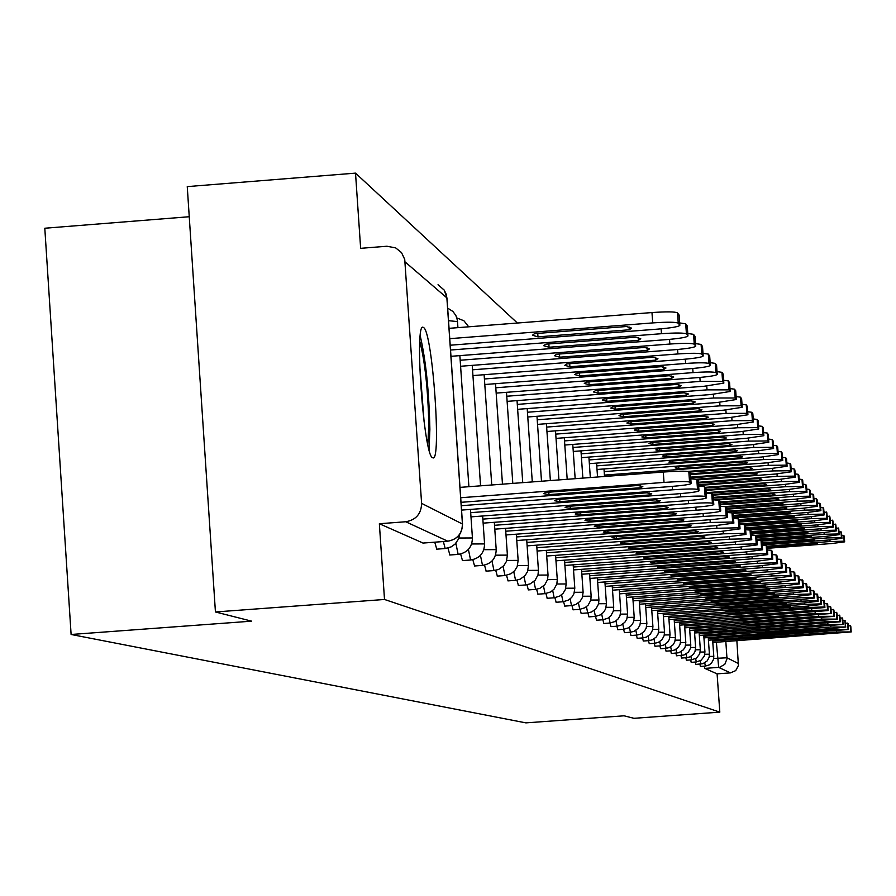 <?xml version="1.0" encoding="UTF-8"?>
<svg xmlns="http://www.w3.org/2000/svg" width="896" height="896" viewBox="0 0 896 896"><rect width="100%" height="100%" fill="white"/><g stroke="black" fill="none" stroke-linecap="round" stroke-linejoin="round"><path stroke-width="1.34" d="M699.866 664.126L700.426 666.434M695.307 662.043L695.89 664.406M690.637 659.915L691.197 662.346L696.304 661.976L695.632 658.616M685.843 657.731L686.426 660.229L691.6 659.848L690.894 656.387M680.926 655.491L681.565 658.045M675.886 653.184L676.536 655.805M670.701 650.81L671.362 653.509M665.37 648.379L666.064 651.146M659.893 645.882L660.61 648.726M654.27 643.306L655.01 646.229M648.491 640.662L649.253 643.675M642.533 637.941L643.317 641.032M636.406 635.13L637.224 638.322M630.101 632.24L630.941 635.533M623.594 629.272L624.467 632.654M616.896 626.203L617.803 629.686M609.997 623.034L610.938 626.629M602.874 619.763L603.848 623.482M595.515 616.392L596.523 620.222M587.922 612.898L588.974 616.862M580.082 609.302L581.168 613.39M571.973 605.562L573.104 609.806M563.584 601.709L564.771 606.099M554.904 597.71L556.136 602.258M545.922 593.555L547.198 598.282M536.614 589.266L537.947 594.171M526.96 584.797L528.349 589.904M516.936 580.16L518.403 585.469M506.542 575.344L508.066 580.877M495.734 570.338L497.336 576.106M484.501 565.118L486.181 571.144M472.808 559.675L474.566 565.97M460.634 554.008L462.482 560.594M447.944 548.094L449.893 554.994M434.75 542.192L436.766 549.147M423.64 327.611L423.349 327.432C414.042 319.906 423.629 455.795 432.555 457.688L432.734 457.778C441.851 464.005 432.611 331.845 423.64 327.611M517.384 323.019L355.522 173.13L360.64 248.326L386.949 246.243L395.662 247.89L401.52 252.605L404.734 259.414L421.613 503.373L462.437 524.003L446.869 297.875L405.093 261.923M189.246 216.731L44.8 228.234L71.109 634.48L251.642 621.163L215.432 611.968L384.507 599.469L719.813 712.141L633.954 718.312L624.064 715.803L525.896 722.87L71.109 634.48M215.432 611.968L187.253 186.614L355.522 173.13M736.87 640.763L738.416 665.549L735.728 670.6L730.475 672.885L718.682 667.397L716.374 642.253M719.813 712.141L717.091 673.848L730.475 672.885M447.776 541.206L405.754 521.752L379.355 523.734L384.507 599.469M405.754 521.752C416.002 519.949 421.299 513.811 421.613 503.373M717.091 673.848L704.816 668.405L704.312 666.154M379.355 523.734L423.058 543.054M459.995 487.379L663.286 472.035C677.925 471.038 686.437 470.926 688.822 471.733L690.346 473.357M640.427 487.738L642.813 486.528L637.661 485.509L545.608 492.442L543.48 493.606L548.979 494.626L640.427 487.738L640.293 485.744M461.014 502.32L668.931 486.674C682.64 485.565 690.032 484.523 691.118 483.538L689.562 482.07C687.176 481.298 678.653 481.421 664.026 482.418L663.286 472.035M460.701 497.739L664.026 482.418M548.979 494.626L548.811 492.195M537.981 336.862L629.272 329.784L631.613 328.126L626.427 326.514L534.542 333.648L532.448 335.238L537.981 336.862L537.734 333.402M450.206 345.218L657.754 329.123C671.429 327.947 678.798 326.67 679.851 325.315L678.25 323.165C675.842 322 667.33 321.91 652.714 322.907L449.758 338.666M449.042 328.339L651.974 312.558C666.59 311.562 675.102 311.662 677.522 312.861L679.09 315.202M629.07 326.928L629.272 329.784M690.782 478.811L696.786 479.315L698.242 480.872M649.376 494.95L651.739 493.774L646.722 492.811L556.629 499.587L554.512 500.707L559.854 501.67L649.376 494.95L649.242 493.024M461.552 510.093L677.253 493.886C690.682 492.8 697.928 491.792 698.992 490.851L697.514 489.44C695.195 488.701 686.874 488.824 672.549 489.81L672.314 486.405M461.25 505.702L672.549 489.81M559.854 501.67L559.686 499.352M698.656 486.114L704.424 486.595L705.813 488.074M657.955 501.85L660.285 500.73L655.402 499.8L567.179 506.43L565.085 507.506L570.282 508.435L657.955 501.85L657.821 500.002M470.982 516.869L685.227 500.797C698.387 499.733 705.499 498.758 706.552 497.851L705.13 496.507C702.878 495.802 694.736 495.925 680.714 496.888L680.49 493.629M470.691 512.658L680.714 496.888M570.282 508.435L570.125 506.206M419.821 341.354C424.995 361.738 427.997 389.525 428.803 424.715L427.818 444.494M424.133 422.117L419.63 364.045M429.072 449.736L429.878 429.352C429.083 391.541 425.869 360.416 420.258 335.978M549.069 347.245L638.434 340.334L640.763 338.733L635.712 337.198L545.776 344.165L543.693 345.699L549.069 347.245L548.834 343.93M450.968 356.317L666.299 339.651C679.694 338.509 686.918 337.277 687.96 335.966L686.437 333.917C684.085 332.797 675.763 332.718 661.472 333.704L450.542 350.034M679.683 322.93L685.709 323.826L687.221 326.066M638.243 337.579L638.434 340.334M559.698 357.202L647.226 350.437L649.522 348.891L644.616 347.435L556.539 354.245L554.478 355.723L559.698 357.202L559.474 354.021M460.6 366.262L674.486 349.754C687.624 348.622 694.702 347.435 695.733 346.181L694.266 344.21C691.992 343.146 683.85 343.09 669.861 344.042L460.186 360.248M687.781 333.491L693.56 334.331L695.005 336.482M647.035 347.794L647.226 350.437M706.216 493.114L711.738 493.562L713.082 494.984M666.176 508.48L668.483 507.394L663.734 506.509L577.304 512.994L575.221 514.035L580.272 514.92L666.176 508.48L666.053 506.688M483.134 523.141L692.877 507.427C705.779 506.397 712.757 505.434 713.798 504.571L712.432 503.272C710.237 502.6 702.285 502.734 688.554 503.686L688.33 500.55M482.854 519.109L688.554 503.686M580.272 514.92L580.126 512.781M713.462 499.834L718.76 500.259L720.048 501.626M674.072 514.842L676.346 513.789L671.72 512.949L587.026 519.288L584.965 520.307L589.87 521.136L674.072 514.842L673.949 513.117M494.794 529.166L700.224 513.8C712.88 512.781 719.723 511.851 720.754 511.011L719.443 509.779C717.315 509.13 709.52 509.275 696.069 510.194L695.856 507.192M494.525 525.291L696.069 510.194M589.87 521.136L589.725 519.086M720.418 506.285L725.514 506.688L726.746 507.998M681.654 520.946L683.906 519.926L679.403 519.131L596.355 525.347L594.317 526.322L599.099 527.117L681.654 520.946L681.542 519.288M505.994 534.957L707.28 519.915C719.701 518.918 726.421 518.022 727.44 517.205L726.174 516.018C724.102 515.402 716.475 515.547 703.293 516.454L703.08 513.576M505.736 531.227L703.293 516.454M599.099 527.117L598.965 525.146M569.901 366.744L655.659 360.136L657.933 358.646L653.15 357.246L566.866 363.91L564.816 365.333L569.901 366.744L569.688 363.686M472.942 375.57L682.349 359.43C695.218 358.344 702.173 357.19 703.192 355.981L701.781 354.088C699.574 353.069 691.611 353.024 677.902 353.954L472.55 369.802M695.554 343.605L701.098 344.411L702.475 346.461M655.48 357.582L655.659 360.136M579.69 375.906L663.746 369.443L665.997 368.01L661.349 366.677L576.778 373.184L574.75 374.562L579.69 375.906L579.488 372.971M484.792 384.518L689.886 368.738C702.52 367.662 709.341 366.542 710.349 365.378L708.994 363.574C706.843 362.589 699.059 362.555 685.619 363.474L484.411 378.974M703.002 353.326L708.322 354.088L709.643 356.048M663.578 366.979L663.746 369.443M589.098 384.72L671.53 378.381L673.747 377.003L669.211 375.726L586.309 382.099L584.293 383.432L589.098 384.72L588.907 381.898M496.171 393.109L697.133 377.675C709.531 376.622 716.229 375.536 717.226 374.416L715.926 372.68C713.832 371.739 706.205 371.717 693.034 372.613L495.802 387.778M710.147 362.656L715.266 363.384L716.542 365.266M671.362 376.006L671.53 378.381M727.093 512.49L731.998 512.87L733.186 514.125M688.957 526.826L691.174 525.84L686.784 525.078L605.326 531.16L603.31 532.112L607.97 532.874L688.957 526.826L688.834 525.224M516.768 540.523L714.067 525.795L733.824 523.107L732.648 522.021L710.226 522.469L710.035 519.702M516.522 536.939L710.226 522.469M607.97 532.874L607.835 530.97M598.147 393.187L679.011 386.982L681.206 385.65L676.782 384.429L595.459 390.667L593.466 391.955L598.147 393.187L597.957 390.477M507.114 401.374L704.11 386.266L723.834 383.107L722.59 381.438L700.168 381.405L506.755 396.245M717.024 371.627L721.941 372.322L723.162 374.125M678.843 384.698L679.011 386.982M733.522 518.459L738.237 518.818L739.379 520.027M695.968 532.482L698.174 531.53L693.885 530.802L613.962 536.76L611.957 537.678L616.504 538.406L695.968 532.482L695.867 530.936M527.128 545.877L720.597 531.462L740.018 528.842L738.886 527.8L716.901 528.259L716.71 525.594M526.882 542.427L716.901 528.259M616.504 538.406L616.381 536.581M606.861 401.341L686.202 395.259L688.374 393.971L684.062 392.806L604.274 398.91L602.291 400.165L606.861 401.341L606.67 398.731M517.642 409.326L710.819 394.542L730.195 391.474L728.997 389.861L707.022 389.861L517.294 404.398M723.632 380.262L728.358 380.912L729.546 382.659M686.045 393.053L686.202 395.259M739.704 524.205L744.251 524.552L745.349 525.706M702.733 537.925L704.917 537.006L700.728 536.312L622.283 542.147L620.29 543.043L624.725 543.738L702.733 537.925L702.621 536.435M537.096 551.04L726.891 536.917L745.998 534.419L744.878 533.355L723.33 533.826L723.15 531.261M536.872 547.714L723.33 533.826M624.725 543.738L624.602 541.979M615.25 409.192L693.134 403.234L695.285 401.979L691.074 400.87L612.752 406.851L610.792 408.061L615.25 409.192L615.07 406.672M527.778 416.987L717.282 402.517L736.333 399.526L735.179 397.981L713.63 398.003L527.442 412.238M729.994 388.573L734.541 389.189L735.683 390.869M692.978 401.094L693.134 403.234M745.662 529.738L750.042 530.062L751.094 531.182M709.251 543.178L711.402 542.282L707.314 541.61L630.291 547.344L628.32 548.206L632.643 548.867L709.251 543.178L709.15 541.733M546.706 556.024L732.962 542.17L751.744 539.739L750.658 538.72L729.523 539.19L729.344 536.715M546.482 552.81L729.523 539.19M632.643 548.867L632.531 547.176M623.325 416.752L699.821 410.917L701.949 409.707L697.827 408.632L620.928 414.501L618.979 415.677L623.325 416.752L623.157 414.333M537.533 424.379L723.509 410.189L742.235 407.288L741.126 405.798L719.992 405.843L537.219 419.798M736.12 396.581L740.499 397.174L741.597 398.776M699.664 408.856L699.821 410.917M751.408 535.069L755.619 535.382L756.65 536.458M715.534 548.24L717.662 547.366L713.664 546.728L638.019 552.35L636.059 553.19L640.293 553.829L715.534 548.24L715.434 546.84M555.968 560.818L738.808 547.232L757.277 544.869L756.235 543.883L735.493 544.365L735.325 541.979M555.755 557.726L735.493 544.365M640.293 553.829L640.17 552.194M631.12 424.054L706.261 418.331L708.366 417.144L704.346 416.125L628.802 421.882L626.875 423.024L631.12 424.054L630.963 421.714M546.952 431.502L729.523 417.603L747.925 414.77L746.861 413.336L726.118 413.403L546.638 427.09M742.022 404.298L746.245 404.858L747.309 406.414M706.115 416.326L706.261 418.331M756.941 540.221L761.006 540.523L761.992 541.554M721.594 553.123L723.699 552.272L719.79 551.667L645.467 557.189L643.53 557.995L647.662 558.611L721.594 553.123L721.493 551.768M564.906 565.454L744.453 552.126L762.586 549.774L761.611 548.867L741.25 549.36L741.093 547.064M564.693 562.464L741.25 549.36M647.662 558.611L647.55 557.032M638.646 431.099L712.477 425.477L714.56 424.334L710.629 423.349L636.406 429.005L634.502 430.102L638.646 431.099L638.49 428.837M556.024 438.39L735.325 424.749L753.424 421.994L752.394 420.605L732.032 420.694L555.733 434.123M747.712 411.746L751.789 412.283L752.808 413.773M712.342 423.539L712.477 425.477M762.283 545.194L766.203 545.474L767.155 546.47M727.451 557.838L729.534 557.01L725.704 556.427L652.658 561.848L650.742 562.643L654.786 563.226L727.451 557.838L727.35 556.517M573.53 569.923L749.896 556.853L767.771 554.59L766.797 553.683L746.816 554.176L746.648 551.958M573.328 567.045L746.816 554.176M654.786 563.226L654.674 561.702M645.915 437.898L718.48 432.387L720.541 431.278L716.688 430.326L643.754 435.87L641.861 436.946L645.915 437.898L645.758 435.714M564.794 445.032L740.914 431.648L758.733 428.971L757.736 427.627L737.744 427.739L564.502 440.91M753.211 418.936L757.142 419.451L758.128 420.885M718.346 430.506L718.48 432.387M767.435 549.987L771.232 550.267L772.15 551.219M733.107 562.386L735.168 561.59L731.416 561.03L659.613 566.35L657.709 567.123L661.662 567.683L733.107 562.386L733.018 561.12M581.851 574.246L755.16 561.411L772.722 559.171L771.814 558.331L752.181 558.824L752.024 556.685M581.661 571.469L752.181 558.824M661.662 567.683L661.55 566.216M652.938 444.472L724.282 439.051L726.32 437.976L722.557 437.069L650.843 442.512L648.962 443.554L652.938 444.472L652.781 442.366M573.261 451.45L746.334 438.323L763.862 435.702L762.899 434.414L743.266 434.538L572.981 447.474M758.509 425.88L762.317 426.373L763.269 427.762M724.147 437.237L724.282 439.051M772.419 554.635L776.082 554.893L776.978 555.822M738.573 566.798L740.611 566.014L736.938 565.488L666.333 570.707L664.451 571.458L668.304 571.995L738.573 566.798L738.483 565.566M589.904 578.435L760.256 565.824L777.56 563.674L776.653 562.822L757.366 563.326L757.221 561.254M589.714 575.736L757.366 563.326M668.304 571.995L668.203 570.573M659.725 450.822L729.882 445.502L731.909 444.461L728.213 443.587L657.698 448.93L655.838 449.938L659.725 450.822L659.579 448.784M581.437 457.654L751.565 444.763L768.813 442.221L767.883 440.966L748.597 441.112L581.168 453.813M763.638 432.589L767.312 433.059L768.23 434.403M729.758 443.744L729.882 445.502M777.235 559.115L780.774 559.362L781.637 560.258M743.859 571.054L745.875 570.304L742.28 569.789L672.829 574.918L670.958 575.646L674.744 576.162L743.859 571.054L743.77 569.856M597.688 582.478L765.173 570.091L782.219 567.986L781.346 567.168L762.384 567.672L762.25 565.667M597.509 579.869L762.384 567.672M674.744 576.162L674.643 574.784M666.288 456.96L735.314 451.741L737.307 450.722L733.69 449.882L664.328 455.134L662.48 456.12L666.288 456.96L666.142 455M589.355 463.658L756.616 451.002L773.606 448.515L772.71 447.306L753.749 447.474L589.098 459.939M768.589 439.074L772.15 439.533L773.035 440.821M735.19 450.027L735.314 451.741M781.894 563.461L785.322 563.696L786.173 564.514L786.722 572.163L785.882 571.368L767.245 571.883L767.099 569.946M748.978 575.176L750.971 574.437L747.454 573.944L679.112 578.995L677.264 579.712L680.971 580.205L748.978 575.176L748.899 574.011M605.226 586.387L769.944 574.224L786.722 572.163M605.046 583.867L767.245 571.883M680.971 580.205L680.87 578.872M672.638 462.907L740.555 457.778L742.538 456.792L738.998 455.974L670.746 461.138L668.92 462.101L672.638 462.907L672.504 461.003M597.005 469.482L761.522 457.05L778.254 454.608L777.381 453.443L758.744 453.622L596.758 465.875M773.382 445.357L776.821 445.794L777.683 447.048M740.443 456.12L740.555 457.778M786.397 567.661L789.723 567.885L790.53 568.725M753.928 579.163L755.91 578.458L752.461 577.976L683.368 583.632L686.997 584.114L753.928 579.163L753.85 578.043M612.517 590.184L774.558 578.222L791.09 576.206L790.261 575.434L771.949 575.96L771.814 574.078M612.338 587.742L771.949 575.96M686.997 584.114L686.907 582.814M678.787 468.675L745.64 463.624L747.6 462.661L744.128 461.888L676.962 466.95L675.147 467.891L678.787 468.675L678.664 466.827M604.419 475.104L766.259 462.896L782.746 460.522L781.894 459.39L763.571 459.581L604.173 471.621M778.019 451.438L781.357 451.853L782.186 453.062M745.528 462.011L745.64 463.624M790.765 571.726L793.979 571.95L794.763 572.757M758.733 583.038L760.682 582.344L757.299 581.885L689.282 587.44L692.832 587.899L758.733 583.038L758.654 581.941M619.573 593.858L779.027 582.098L795.312 580.126L794.517 579.376L776.496 579.902L776.362 578.088M619.405 591.494L776.496 579.902M692.832 587.899L692.742 586.645M690.424 473.827L750.568 469.291L752.506 468.35L749.101 467.6L689.237 472.114M690.48 474.611L770.851 468.552L787.091 466.234L786.274 465.147L768.253 465.349L687.736 471.419M782.51 457.33L785.736 457.722L786.554 458.898M750.456 467.723L750.568 469.291M794.987 575.68L798.112 575.882L798.874 576.666M763.392 586.779L765.318 586.107L762.003 585.67L695.016 591.125L698.499 591.562L763.392 586.779L763.314 585.726M626.416 597.419L783.362 585.85L799.411 583.923L798.638 583.195L780.909 583.722L780.786 581.963M626.259 595.123L780.909 583.722M698.499 591.562L698.41 590.352M696.584 479.203L755.339 474.779L757.254 473.861L753.917 473.144L690.715 477.904M697.413 479.909L775.309 474.051L791.314 471.778L790.518 470.725L772.789 470.938L690.659 477.12M786.867 463.03L789.992 463.422L790.776 464.554M755.227 473.256L755.339 474.779M799.086 579.499L802.85 580.395L803.387 587.608L802.637 586.902L785.187 587.429L785.064 585.726M767.906 590.419L769.81 589.758L766.55 589.333L700.571 594.709L703.987 595.123L767.906 590.419L767.827 589.389M633.046 600.869L787.562 589.501L803.387 587.608L802.85 580.395M632.89 598.651L785.187 587.429M703.987 595.123L703.898 593.947M698.555 484.725L759.976 480.099L761.869 479.214L758.587 478.52L698.443 483.045M698.611 485.464L779.632 479.371L795.402 477.154L794.629 476.123L777.179 476.358L698.387 482.283M791.078 468.574L794.114 468.933L794.864 469.941L795.402 477.154M759.864 478.621L759.976 480.099M803.062 583.206L806.714 584.136M772.274 593.947L774.166 593.298L770.974 592.894L705.958 598.17L709.307 598.584L772.274 593.947L772.206 592.939M639.486 604.229L791.65 593.029L807.24 591.181L806.512 590.498L789.331 591.024L789.219 589.366M639.33 602.067L789.331 591.024M709.307 598.584L709.229 597.442M705.97 489.664L764.467 485.262L766.338 484.4L763.123 483.728L705.846 488.029M706.014 490.392L783.821 484.546L799.355 482.328L798.627 481.376L781.446 481.611L705.208 487.346M795.166 473.939L798.112 474.286L798.862 475.306L799.366 482.373M764.355 483.829L764.467 485.262M806.915 586.813L810.466 587.709M776.53 597.363L778.4 596.736L775.264 596.344L711.189 601.541L714.482 601.933L776.53 597.363L776.462 596.389M645.736 607.477L795.603 596.456L810.981 594.653L810.275 593.992L793.363 594.518L793.24 592.906M645.579 605.382L793.363 594.518M714.482 601.933L714.403 600.824M712.712 494.491L768.824 490.28L770.672 489.44L767.525 488.79L709.15 493.17M713.126 495.174L787.886 489.552L803.219 487.435L802.502 486.461L785.579 486.718L706.182 492.677M799.142 479.147L801.998 479.483L802.715 480.514M768.723 488.88L768.824 490.28M810.667 590.307L814.106 591.17M780.651 600.69L782.51 600.074L779.419 599.704L716.274 604.811L719.499 605.181L780.651 600.69L780.584 599.738M651.795 610.635L799.445 599.794L814.598 597.99L813.926 597.374L797.272 597.901L797.16 596.344M651.65 608.608L797.272 597.901M719.499 605.181L719.421 604.106M713.44 499.621L773.058 495.152L774.894 494.323L771.792 493.696L713.328 498.086M717.685 499.99L791.84 494.424L806.96 492.352L806.266 491.411L789.6 491.669L713.283 497.392M802.995 484.21L805.762 484.534L806.456 485.531M772.957 493.786L773.058 495.152M814.296 593.701L817.634 594.541M784.661 603.926L786.498 603.322L783.462 602.963L721.202 607.992L724.382 608.35L784.661 603.926L784.594 602.997M657.686 613.715L803.186 603.03L818.126 601.261L817.477 600.667L801.069 601.194L800.957 599.682M657.541 611.733L801.069 601.194M724.382 608.35L724.304 607.309M720.261 504.146L777.168 499.878L778.982 499.072L775.936 498.467L720.16 502.656M720.306 504.806L795.682 499.162L810.6 497.123L809.917 496.216L793.498 496.474L720.104 501.984M806.725 489.115L809.424 489.429L810.096 490.403M777.078 498.557L777.168 499.878M817.824 597.005L821.072 597.766L821.565 604.464L820.926 603.859L804.754 604.386L804.642 602.918M788.558 607.062L790.373 606.469L787.394 606.122L726.006 611.072L788.558 607.062L788.491 606.155M663.398 616.694L806.814 606.178L821.565 604.464L821.072 597.766M663.264 614.779L804.754 604.386M729.12 611.419L729.042 610.411M726.813 508.547L781.166 504.482L782.97 503.698L779.968 503.104L725.995 507.147M726.858 509.197L799.411 503.765L814.117 501.726L813.467 500.875L797.294 501.155L725.189 506.554M810.365 493.886L812.986 494.189L813.635 495.141M781.077 503.194L781.166 504.482M821.262 600.208L824.421 600.97L824.902 607.555L824.275 606.962L808.338 607.499L808.237 606.066M792.344 610.109L794.147 609.538L791.213 609.202L730.666 614.074L792.344 610.109L792.288 609.235M668.965 619.595L824.902 607.555L824.41 600.947M668.83 617.736L808.338 607.499M733.723 614.41L733.656 613.424M732.043 512.915L785.053 508.95L786.834 508.178L783.888 507.618L727.048 511.862M732.648 513.498L803.04 508.234L817.566 506.274L816.917 505.411L800.979 505.691L727.003 511.235M813.893 498.534L816.435 498.826L817.074 499.744M784.963 507.696L785.053 508.95M824.589 603.322L827.669 604.061L828.139 610.568L827.534 609.986L811.821 610.523L811.72 609.123M796.029 613.077L797.81 612.517L794.931 612.192L735.202 616.997L796.029 613.077L795.973 612.226M674.374 622.418L828.139 610.568L827.658 604.038M674.24 620.603L811.821 610.523M738.214 617.31L738.136 616.358M733.454 517.429L788.827 513.296L790.597 512.546L787.707 511.997L733.354 516.062M733.499 518.045L806.568 512.579L820.904 510.664L820.277 509.824L804.563 510.115L733.309 515.446M817.331 503.048L819.806 503.328L820.422 504.213M788.749 512.075L788.827 513.296M827.837 606.357L830.827 607.074L831.298 613.491L815.214 613.458L815.125 612.102M799.613 615.966L801.382 615.418L798.549 615.104L739.614 619.83L799.613 615.966L799.557 615.138M679.638 625.173L831.298 613.491M679.515 623.403L815.214 613.458M742.571 620.144L742.504 619.214M739.514 521.483L792.512 517.53L794.259 516.79L791.414 516.264L739.424 520.15M739.558 522.077L809.995 516.813L824.152 514.931L823.547 514.125L808.058 514.416L739.032 519.568M820.669 507.438L823.077 507.707L823.682 508.57M792.422 516.331L792.512 517.53M830.995 609.314L833.907 610.008L834.355 616.314L818.518 616.325L818.429 615.003M803.107 618.778L804.854 618.24L802.066 617.938L743.904 622.597L803.107 618.778L803.051 617.96M684.757 627.85L834.366 616.336L833.907 610.008M684.634 626.125L818.518 616.325M746.816 622.899L746.749 621.992M745.181 525.437L797.821 520.934L795.021 520.419L743.008 524.294M745.394 526.008L813.344 520.934L827.31 519.098L826.717 518.302L811.451 518.605L739.693 523.958M823.917 511.706L826.84 512.747L827.31 519.098M796.006 520.475L796.096 521.64M834.064 612.192L836.909 612.864L837.346 619.091L821.733 619.102L821.643 617.826M806.501 621.51L808.237 620.984L805.493 620.693L748.093 625.285L806.501 621.51L806.445 620.715M689.741 630.448L837.357 619.102L836.909 612.864M689.618 628.779L821.733 619.102M750.949 625.576L750.893 624.691M745.662 529.67L801.293 524.955L798.538 524.451L745.573 528.405M749.694 529.939L816.592 524.955L830.39 523.141L829.819 522.368L814.755 522.67L745.528 527.834M827.086 515.872L829.931 516.88L830.39 523.141M799.49 524.518L799.579 525.65M837.054 614.992L839.821 615.642L840.269 621.802L824.869 621.824L824.768 620.57M809.816 624.176L811.53 623.661L808.819 623.381L752.158 627.906L809.816 624.176L809.76 623.403M694.59 632.99L840.269 621.802M694.478 631.355L824.869 621.824M754.981 628.186L754.914 627.323M751.285 533.411L804.675 528.875L801.954 528.394L751.195 532.179M751.318 533.96L819.773 528.864L833.392 527.083L832.832 526.333L817.97 526.646L751.162 531.619M830.166 519.926L832.944 520.957M802.894 528.45L802.973 529.558M839.978 617.714L842.666 618.352L843.102 624.422L827.915 624.467L827.826 623.246M813.042 626.774L814.733 626.27L812.078 626.002L756.134 630.459L813.042 626.774L812.986 626.024M699.328 635.466L843.102 624.422M699.216 633.864L827.915 624.467M758.901 630.728L758.845 629.888M756.706 537.051L807.968 532.694L805.291 532.224L756.146 535.886M756.75 537.589L822.853 532.672L836.315 530.925L835.766 530.197L821.106 530.51L755.619 535.382L756.235 543.883M833.157 523.869L835.867 524.877M806.198 532.28L806.277 533.366M842.811 620.368L845.432 621.018M816.178 629.306L817.858 628.813L815.237 628.555L759.998 632.946L816.178 629.306L816.122 628.566M703.931 637.874L832.552 628.477L845.869 626.987L830.883 627.043L830.794 625.856M703.819 636.317L830.883 627.043M762.731 633.214L762.664 632.397M761.163 540.669L811.171 536.424L808.539 535.965L756.907 539.806M761.667 541.15L825.866 536.379L839.171 534.666L838.634 533.949L824.163 534.274L756.874 539.28M836.08 527.722L838.734 528.674L839.171 534.666M809.435 536.021L809.502 537.074M845.578 622.966L848.142 623.571L848.557 629.485L833.784 629.552L833.694 628.398M819.246 631.781L820.904 631.299L818.328 631.042L763.773 635.376L819.246 631.781L819.19 631.053M708.422 640.226L848.568 629.496L848.142 623.571M708.322 638.714L833.784 629.552M766.461 635.634L766.394 634.827M762.227 544.432L814.307 540.053L811.709 539.605L762.138 543.29M762.261 544.947L828.8 539.997L841.949 538.317L841.422 537.622L827.142 537.947L762.104 542.786M838.936 531.474L841.512 532.426M812.582 539.661L812.65 540.691M848.277 625.498L850.774 626.08L851.189 631.926L836.606 631.994L836.528 630.874M822.237 634.189L823.883 633.707L821.341 633.461L767.446 637.739L822.237 634.189L822.181 633.483M712.813 642.51L851.189 631.926M712.701 641.043L836.606 631.994M770.09 637.986L770.034 637.213M767.278 547.814L817.354 543.592L814.8 543.166L767.2 546.694M767.312 548.307L831.667 543.536L844.648 541.856L844.144 541.195L830.043 541.531L766.976 546.213M841.714 535.125L844.234 536.032L844.648 541.856L844.234 536.032M815.651 543.211L815.718 544.219M700.392 666.434L705.376 666.075L704.738 662.906M700.93 664.048L700.246 660.789M681.52 658.045L686.762 657.664L686.045 654.102M681.834 655.424L681.061 651.75M676.738 653.117L675.942 649.331M666.019 651.157L671.474 650.754L670.678 646.845M660.576 648.726L666.098 648.323L665.269 644.291M654.965 646.24L660.565 645.837L659.714 641.67M649.208 643.675L654.886 643.261L654.002 638.96M643.272 641.043L649.04 640.618L648.122 636.171M637.168 638.333L643.014 637.907L642.074 633.304M630.885 635.533L636.821 635.107L635.846 630.347M624.422 632.666L630.437 632.218L629.429 627.29M617.747 629.698L623.862 629.25L622.81 624.142M610.87 626.64L617.075 626.181L615.989 620.894M603.781 623.493L610.086 623.022L608.955 617.534M596.467 620.234L602.862 619.763L601.686 614.062M588.907 616.874L595.414 616.403L594.182 610.467M581.101 613.402L587.709 612.92L586.443 606.76M573.026 609.818L579.757 609.325L578.424 602.918M564.682 606.11L571.525 605.606L570.147 598.931M556.058 602.269L563.013 601.765L561.568 594.798M547.109 598.304L554.187 597.778L552.686 590.52M537.858 594.182L545.059 593.656L543.491 586.074M528.248 589.915L535.584 589.378L533.949 581.459M518.291 585.491L525.762 584.931L524.048 576.654M507.954 580.888L515.57 580.328L513.766 571.659M497.213 576.117L504.974 575.546L503.093 566.451M486.046 571.155L493.965 570.573L491.994 561.019M474.432 565.992L482.507 565.398L480.435 555.363M462.347 560.616L470.579 560.011L468.406 549.45M449.747 555.016L458.147 554.389L455.862 543.256M436.598 549.181L445.189 548.531L443.352 541.542M713.709 658.448L726.992 657.787L738.494 663.611M725.838 641.57L727.003 658.795L724.819 664.317L719.678 667.262L704.816 668.405M671.328 653.509L678.866 652.725L683.424 649.757L685.138 646.946L685.81 642.634L680.546 642.678M676.491 655.805L683.939 655.032L688.43 652.109L690.469 648.301L690.782 645.064L685.664 645.12M691.622 659.848L696.506 658.045L699.698 653.912L700.347 649.757L695.498 649.813M696.338 661.976L701.154 660.195L704.312 656.118L704.928 651.997L700.224 652.064M695.856 664.418L702.923 663.678L707.202 660.901L709.128 657.283L709.419 654.214L704.827 654.27M457.442 321.574L448.515 320.69M470.467 509.421L472.427 537.958L458.931 538.026M482.642 515.995L484.568 543.917L471.654 543.973M494.323 522.301L496.205 549.629L483.84 549.685M505.546 528.36L507.394 555.117L495.533 555.173M516.331 534.184L518.146 560.381L506.766 560.448M526.702 539.784L528.483 565.454L517.563 565.51M536.693 545.171L538.44 570.338L527.946 570.394M546.314 550.357L548.027 575.042L537.936 575.098M555.587 555.363L557.278 579.578L547.557 579.634M564.536 560.179L566.194 583.957L556.83 584.013M573.171 564.838L574.806 588.179L565.779 588.235M581.515 569.33L583.117 592.256L574.414 592.312M589.568 573.675L591.147 596.198L582.747 596.254M597.363 577.875L598.92 600.006L590.811 600.062M604.912 581.941L606.435 603.691L598.595 603.747M612.214 585.872L613.715 607.264L606.133 607.32M619.282 589.68L620.76 610.725L613.424 610.781M626.136 593.376L627.592 614.074L620.491 614.13M632.778 596.949L634.211 617.322L627.334 617.378M639.218 600.421L640.629 620.469L633.976 620.525M645.467 603.781L646.867 623.526L640.405 623.582M651.538 607.051L652.915 626.494L646.654 626.55M657.44 610.221L658.795 629.373L652.714 629.429M663.163 613.312L664.496 632.173L658.605 632.229M668.73 616.302L670.051 634.894L664.328 634.95M674.15 619.214L675.45 637.549L669.883 637.605M679.414 622.048L680.691 640.125L675.293 640.17M694.389 630.112L695.621 647.45L690.648 647.494M712.622 639.912L713.798 656.365L709.318 656.41M446.891 298.2L446.309 294.47L444.27 290.17L438.032 284.726L444.214 290.102L446.958 297.998L462.515 524.082C462.224 533.859 457.251 539.571 447.608 541.229L422.878 543.077L447.574 541.218C457.184 539.526 462.134 533.792 462.437 524.003L462.448 524.205M691.062 483.47L690.334 473.166M689.562 482.07L688.822 471.733M651.974 312.558L652.714 322.907M677.522 312.861L678.25 323.165M679.067 314.933L679.806 325.203M698.947 490.773L698.23 480.693M697.514 489.44L696.786 479.315M706.507 497.784L705.802 487.906M705.13 496.507L704.424 486.595M661.125 328.832L661.472 333.704M685.709 323.826L686.437 333.917M687.198 325.808L687.915 335.866M669.525 339.382L669.861 344.042M693.56 334.331L694.266 344.21M694.982 336.235L695.688 346.08M713.754 504.504L713.07 494.827M712.432 503.272L711.738 493.562M720.72 510.955L720.037 501.469M719.443 509.779L718.76 500.259M727.395 517.149L726.734 507.853M726.174 516.018L725.514 506.688M677.578 349.485L677.902 353.954M701.098 344.411L701.781 354.088M702.453 346.237L703.147 355.88M685.317 359.184L685.619 363.474M708.322 354.088L708.994 363.574M709.632 355.846L710.304 365.299M692.742 368.502L693.034 372.613M715.266 363.384L715.926 372.68M716.52 365.064L717.181 374.338M733.824 523.107L733.174 513.99M732.648 522.021L731.998 512.87M699.888 377.451L700.168 381.405M721.941 372.322L722.59 381.438M723.15 373.934L723.8 383.029M740.018 528.842L739.368 519.904M738.886 527.8L738.237 518.818M706.754 386.053L707.022 389.861M728.358 380.912L728.997 389.861M729.523 382.48L730.162 391.395M745.965 534.374L745.338 525.594L745.998 534.419M744.878 533.355L744.251 524.552M713.362 394.341L713.63 398.003M734.541 389.189L735.179 397.981M735.672 390.701L736.299 399.459M751.71 539.694L751.094 531.07M750.658 538.72L750.042 530.062M719.734 402.315L719.992 405.843M740.499 397.174L741.126 405.798M741.586 398.619L742.202 407.221M757.243 544.824L756.638 536.357M725.872 409.998L726.118 413.403M746.245 404.858L746.861 413.336M747.298 406.258L747.902 414.702M762.586 549.774L761.992 541.453M761.611 548.867L761.006 540.523M731.797 417.413L732.032 420.694M751.789 412.283L752.394 420.605M752.808 413.638L753.402 421.938M767.178 546.414L767.771 554.59L767.155 546.381M766.797 553.683L766.203 545.474M737.52 424.57L737.744 427.739M757.142 419.451L757.736 427.627M758.117 420.75L758.71 428.904M772.722 559.171L772.139 551.13M771.814 558.331L771.232 550.267M743.042 431.48L743.266 434.538M762.317 426.373L762.899 434.414M763.258 427.627L763.84 435.646M777.538 563.64L776.966 555.733M776.653 562.822L776.082 554.893M748.384 438.155L748.597 441.112M767.312 433.059L767.883 440.966M768.23 434.28L768.79 442.165M782.197 567.952L781.637 560.179M781.346 567.168L780.774 559.362M753.547 444.606L753.749 447.474M772.15 439.533L772.71 447.306M773.024 440.709L773.584 448.47M786.699 572.13L786.15 564.48M785.882 571.368L785.322 563.696M758.542 450.856L758.744 453.622M776.821 445.794L777.381 453.443M777.683 446.936L778.232 454.563M791.067 576.184L790.518 568.646M790.261 575.434L789.723 567.885M763.381 456.893L763.571 459.581M781.357 451.853L781.894 459.39M782.174 452.962L782.723 460.466M795.29 580.104L794.763 572.69L795.312 580.126M794.517 579.376L793.979 571.95M768.062 462.75L768.253 465.349M785.736 457.722L786.274 465.147M786.542 458.797L787.08 466.189M798.885 576.632L799.411 583.923L798.862 576.598M798.638 583.195L798.112 575.882M772.598 468.418L772.789 470.938M789.992 463.422L790.518 470.725M790.765 464.453L791.291 471.733M802.637 586.902L802.11 579.701M777 473.917L777.179 476.358M794.114 468.933L794.629 476.123M794.864 469.941L795.39 477.12M807.218 591.158L806.714 584.08L807.24 591.181M806.512 590.498L805.997 583.397M781.278 479.248L781.446 481.611M798.112 474.286L798.627 481.376M798.84 475.272L799.355 482.328M810.958 594.619L810.454 587.653M810.275 593.992L809.771 586.992M785.422 484.411L785.579 486.718M801.998 479.483L802.502 486.461M802.704 480.435L803.208 487.39M814.598 597.99L814.094 591.114M813.926 597.374L813.434 590.475M789.443 489.44L789.6 491.669M805.762 484.534L806.266 491.411M806.96 492.352L806.467 485.486L806.949 492.318M818.126 601.261L817.634 594.485L818.138 601.283M817.477 600.667L816.984 593.869M793.341 494.312L793.498 496.474M809.424 489.429L809.917 496.216M810.096 490.325L810.578 497.09L810.107 490.358M820.926 603.859L820.434 597.162M797.138 499.05L797.294 501.155M812.986 494.189L813.467 500.875M813.635 495.062L814.117 501.726M824.275 606.962L823.794 600.365M800.834 503.653L800.979 505.691M816.435 498.826L816.917 505.411M817.566 506.274L817.085 499.699L817.544 506.24M827.534 609.986L827.064 603.467M804.418 508.122L804.563 510.115M819.806 503.328L820.277 509.824M820.422 504.146L820.893 510.63M831.286 613.469L830.816 607.051M830.704 612.931L830.245 606.502M807.912 512.478L808.058 514.416M823.077 507.707L823.547 514.125M823.67 508.502L824.141 514.909L823.693 508.536M833.795 615.787L833.336 609.448M811.306 516.712L811.451 518.605M826.258 511.974L826.717 518.302M826.84 512.747L827.299 519.064M836.797 618.576L836.338 612.315M814.621 520.834L814.755 522.67M829.36 516.118L829.819 522.368M829.931 516.88L830.379 523.107M840.258 621.79L839.81 615.619M839.72 621.286L839.272 615.115M817.835 524.854L817.97 526.646M832.384 520.162L832.832 526.333M832.933 520.901L833.381 527.061L832.944 520.934M842.576 623.93L842.128 617.837M820.982 528.763L821.106 530.51M835.33 524.104L835.766 530.197M836.315 530.925L835.878 524.854L836.304 530.902M845.354 626.506L844.917 620.491M824.04 532.582L824.163 534.274M838.197 527.946L838.634 533.949M838.723 528.651L839.16 534.643M848.064 629.026L847.627 623.078M827.019 536.29L827.142 537.947M840.997 531.686L841.422 537.622M841.949 538.317L841.512 532.392L841.938 538.294M850.707 631.478L850.282 625.598M829.931 539.918L830.043 541.531M843.718 535.338L844.144 541.195M422.587 327.499L423.349 327.432M445.189 548.531L451.248 546.84L455.09 544.074L458.618 538.854L459.749 534.262M457.934 327.645L457.374 320.152L455.84 315.426L452.883 311.438L447.653 308.112M459.861 355.622L468.899 486.707M458.147 554.389C467.387 552.798 472.147 547.322 472.427 537.958M468.698 326.805L463.949 320.802L456.859 317.923M472.237 365.366L480.558 485.822M470.579 560.011C479.629 558.454 484.288 553.09 484.568 543.917M484.12 374.707L491.736 484.982M482.507 565.398C491.378 563.875 495.936 558.611 496.205 549.629M495.522 383.69L502.477 484.176M493.965 570.573L498.68 569.419L503.877 565.622L506.397 561.478L507.394 555.117M506.486 392.314L512.803 483.392M504.974 575.546L511.022 573.709L514.696 570.685L517.171 566.63L518.146 560.381M517.037 400.613L522.738 482.642M515.57 580.328L520.106 579.219L525.101 575.568L527.531 571.581L528.483 565.454M527.195 408.598L532.291 481.925M525.762 584.931L530.208 583.856L535.125 580.261L537.992 574.896L538.44 570.338M536.973 416.293L541.498 481.23M535.584 589.378L539.952 588.302L544.779 584.786L547.59 579.522L548.027 575.042M546.403 423.707L550.368 480.558M545.059 593.656L550.67 591.942L554.075 589.142L556.842 583.968L557.278 579.578M555.498 430.853L558.925 479.909M554.187 597.778L559.698 596.098L563.058 593.342L565.309 589.646L566.194 583.957M564.29 437.752L567.19 479.293M563.013 601.765L568.422 600.107L571.715 597.408L573.933 593.768L574.806 588.179M572.768 444.427L575.165 478.688M571.525 605.606L575.59 604.61L580.082 601.328L582.266 597.755L583.117 592.256M580.966 450.867L582.87 478.106M579.757 609.325L584.987 607.734L588.168 605.114L590.744 600.298L591.147 596.198M588.896 457.094L590.33 477.546M587.709 612.92L591.651 611.957L595.986 608.787L598.528 604.038L598.92 600.006M596.568 463.12L597.542 476.997M595.414 616.403L600.477 614.858L603.557 612.326L605.629 608.922L606.435 603.691M603.994 468.944L604.52 476.47M602.862 619.763L607.846 618.251L610.882 615.754L613.334 611.162L613.715 607.264M611.184 474.6L611.274 475.966M610.086 623.022L614.992 621.533L617.971 619.08L619.976 615.787L620.76 610.725M617.075 626.181L620.771 625.285L624.837 622.306L626.819 619.058L627.592 614.074M623.862 629.25L628.611 627.805L631.501 625.43L633.45 622.227L634.211 617.322M630.437 632.218L634.021 631.344L637.963 628.454L639.878 625.307L640.629 620.469M636.821 635.107L640.349 634.245L644.235 631.389L646.128 628.286L646.867 623.526M643.014 637.907L646.498 637.056L650.328 634.245L652.568 630.056L652.915 626.494M649.04 640.618L652.467 639.789L656.242 637.022L658.078 634.01L658.795 629.373M654.886 643.261L658.258 642.443L661.987 639.71L664.16 635.634L664.496 632.173M660.565 645.837L663.902 645.019L667.576 642.331L669.357 639.397L670.051 634.894M666.098 648.323L669.379 647.528L673.008 644.874L674.755 641.984L675.45 637.549M671.474 650.754L674.71 649.97L678.283 647.349L680.019 644.504L680.691 640.125M684.544 624.814L685.81 642.634M689.528 627.491L690.782 645.064M686.762 657.664L689.875 656.902L693.314 654.394L694.971 651.65L695.621 647.45M699.126 632.654L700.347 649.757M703.741 635.141L704.939 652.019M708.243 637.56L709.419 654.214M705.376 666.075L709.251 664.899L711.603 662.962L713.507 659.389L713.798 656.365M691.118 483.538L690.379 473.245M679.123 315.045L679.851 325.315M698.992 490.851L698.275 480.771M706.552 497.851L705.846 487.973M687.243 325.92L687.96 335.966M695.027 336.336L695.733 346.181M713.798 504.571L713.104 494.894M720.754 511.011L720.07 501.536M727.44 517.205L726.768 507.92M702.498 346.338L703.192 355.981M709.666 355.925L710.349 365.378M716.565 365.154L717.226 374.416M733.858 523.163L733.208 514.046M723.184 374.024L723.834 383.107M740.051 528.898L739.402 519.949M729.557 382.547L730.195 391.474M735.706 390.768L736.333 399.526M751.744 539.739L751.117 531.115M741.619 398.686L742.235 407.288M757.277 544.869L756.661 536.402M747.32 406.325L747.925 414.77M762.608 549.819L762.014 541.498M752.83 413.694L753.424 421.994M758.15 420.806L758.733 428.971M772.744 559.216L772.173 551.174M763.28 427.683L763.862 435.702M777.56 563.674L776.989 555.766M768.253 434.336L768.813 442.221M782.219 567.986L781.659 560.213M773.046 440.765L773.606 448.515M777.694 446.981L778.254 454.608M791.09 576.206L790.541 568.68M782.197 453.006L782.746 460.522M786.565 458.842L787.091 466.234M790.787 464.498L791.314 471.778M810.981 594.653L810.477 587.675M802.715 480.469L803.219 487.435M814.61 598.013L814.117 591.147M813.646 495.096L814.128 501.76M820.434 504.179L820.904 510.664M843.102 624.434L842.666 618.352M851.2 631.938L850.774 626.08"/></g></svg>
